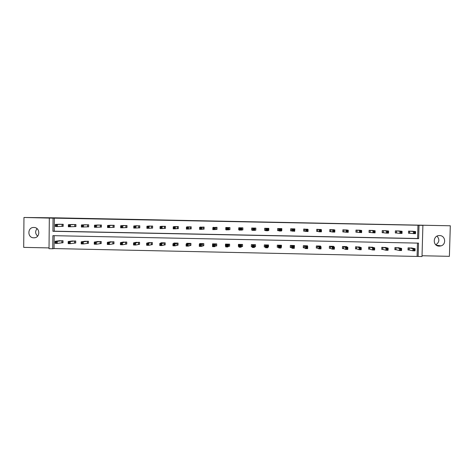 <?xml version="1.0" encoding="UTF-8"?>
<svg xmlns="http://www.w3.org/2000/svg" width="474" height="474" viewBox="0 0 474 474"><rect width="100%" height="100%" fill="white"/><g stroke="black" fill="none" stroke-linecap="round" stroke-linejoin="round"><path stroke-width="0.71" d="M33.873 227.467L33.873 227.467C40.379 227.342 40.403 238.049 33.897 237.812L33.778 237.812C27.202 237.93 27.302 227.087 33.873 227.467M437.04 236.147C439.807 239.441 439.398 242.321 435.807 244.774M439.57 235.572L439.57 235.572C445.394 235.418 446.627 244.418 440.986 245.888L439.262 246.136C432.401 246.249 432.721 235.181 439.57 235.572M422.038 255.753L449.393 256.327L450.3 225.778L419.265 225.174L422.897 225.363L422.014 256.541L418.145 256.458L418.524 243.121L52.875 235.661L52.738 248.761L49.018 248.684L49.326 218.087L53.058 218.159L52.922 231.282L418.649 238.653L419.022 225.286L422.897 225.363M49.326 218.087L23.967 217.477L55.748 217.833L450.3 225.778M23.967 217.477L23.7 247.375L49.023 247.908M37.63 236.141C35.224 233.801 35.029 231.3 37.031 228.64M54.172 235.691L54.042 248.56L418.145 256.458M54.042 248.56L52.738 248.761M74.999 226.584L75.917 226.602L75.935 224.546L71.858 224.528M100.494 227.093L101.406 227.111L101.436 225.049L97.342 225.043M126.054 227.603L126.973 227.621L127.002 225.553L122.896 225.565M151.68 228.113L152.604 228.13L152.634 226.062L148.522 226.092M177.377 228.622L178.301 228.64L178.337 226.572L174.207 226.631M203.145 229.132L204.069 229.155L204.104 227.082L199.969 227.212M228.978 229.647L229.908 229.665L229.943 227.591L225.796 227.508L225.76 229.582L226.068 229.588M254.882 230.163L255.812 230.18L255.853 228.107L251.694 228.024L251.653 230.097L252.583 230.115M281.74 228.616L281.787 230.696L281.829 228.616L277.663 228.533L277.616 230.613L278.552 230.637M281.787 230.696L281.355 230.69M278.676 230.637L277.616 230.571M307.869 229.369L303.698 229.049L303.65 231.134L304.586 231.152M306.637 230.909L307.496 230.927L307.513 230.068L306.654 230.056L306.637 230.909L305.896 231.513L305.943 229.375L308.082 229.422L308.035 231.555L303.65 231.093M333.986 229.807L329.803 229.57L329.756 231.65L330.692 231.673M330.852 231.673L329.756 231.614M360.175 230.287L355.98 230.086L355.927 232.171L356.863 232.195M360.323 231.976L361.188 231.993L361.206 231.134L360.347 231.116L360.323 231.976L359.482 232.58L359.535 230.441L361.686 230.483L361.632 232.621L355.927 232.136M386.434 230.779L382.222 230.607L382.168 232.693L383.111 232.716M383.306 232.716L382.168 232.663M412.765 231.288L408.541 231.128L408.481 233.22L409.429 233.238M414.306 233.048L415.171 233.066L415.194 232.207L414.329 232.189L414.306 233.048L413.364 233.652L413.423 231.508L415.585 231.549L415.526 233.694L408.481 233.19M54.22 231.188L417.594 238.511L417.967 225.233L54.356 218.153L54.22 231.188L52.922 231.282M399.588 231.034L395.375 230.868L395.316 232.959L396.258 232.977M396.465 232.977L395.316 232.924M373.299 230.53L369.092 230.346L369.039 232.432L369.981 232.456M373.79 232.242L374.656 232.26L374.673 231.401L373.814 231.383L373.79 232.242L372.925 232.847L372.979 230.702L375.135 230.749L375.082 232.888L369.039 232.402M347.075 230.044L342.88 229.825L342.832 231.91L343.769 231.934M346.873 231.709L347.732 231.727L347.756 230.868L346.897 230.85L346.873 231.709L346.056 232.313L346.109 230.174L348.26 230.216L348.206 232.355L342.832 231.875M320.922 229.576L316.739 229.309L316.691 231.395L317.627 231.413M317.781 231.413L316.691 231.353M294.692 230.915L294.846 228.877L290.669 228.794L290.627 230.874L291.557 230.891M293.264 230.642L294.117 230.66L294.141 229.807L293.282 229.789L293.264 230.642L292.541 231.247L292.588 229.114L294.727 229.155L294.68 231.288L290.627 230.832M268.788 228.361L268.788 230.441L268.829 228.361L264.67 228.278L264.628 230.358L265.558 230.376M268.788 230.441L268.035 230.423L268.746 230.394M241.918 229.908L242.848 229.926L242.889 227.846L238.736 227.769L238.7 229.843L239.329 229.854M216.049 229.392L216.979 229.41L217.015 227.336L212.873 227.532M190.252 228.877L191.176 228.895L191.212 226.827L187.082 226.916M164.519 228.367L165.444 228.385L165.473 226.317L161.356 226.359M138.858 227.858L139.777 227.876L139.806 225.808L135.7 225.825M113.268 227.348L114.181 227.366L114.21 225.304L110.11 225.298M87.737 226.839L88.656 226.856L88.679 224.794L84.591 224.783M62.278 226.329L63.19 226.353L63.214 224.291L59.137 224.273M54.356 218.153L53.058 218.159M417.967 225.233L419.022 225.286M417.096 256.203L417.464 243.097M58.966 240.798L63.036 240.739L63.012 242.789L62.106 242.771M71.669 241.07L75.751 240.999L75.727 243.055L74.815 243.038M84.396 241.343L88.478 241.26L88.454 243.322L87.542 243.298M97.134 241.622L101.229 241.527L101.199 243.583L100.287 243.565M109.897 241.9L113.991 241.787L113.961 243.849L113.049 243.832M122.671 242.184L126.771 242.054L126.742 244.116L125.823 244.092M135.463 242.475L139.569 242.315L139.54 244.377L138.621 244.359M148.267 242.765L152.385 242.581L152.35 244.643L151.431 244.625M161.095 243.067L161.101 242.759L165.213 242.848L165.183 244.91L164.259 244.892M173.94 243.381L173.946 243.026L178.064 243.115L178.028 245.177L177.11 245.159M186.797 243.713L186.803 243.292L190.927 243.375L190.892 245.443L189.973 245.425M199.673 244.08L199.678 243.559L203.814 243.642L203.779 245.71L202.854 245.692M212.565 244.507L212.577 243.826L216.713 243.909L216.677 245.982L215.747 245.959M225.76 246.166L225.446 246.16L225.488 244.092L229.629 244.175L229.588 246.249L228.664 246.231M239.009 246.444L238.375 246.433L238.416 244.359L242.564 244.442L242.522 246.516L241.598 246.498M252.251 246.717L251.321 246.699L251.362 244.625L255.516 244.708L255.474 246.782L254.544 246.764M265.215 246.99L264.285 246.966L264.326 244.892L268.485 244.981L268.444 247.055L267.692 247.037M265.327 246.99L265.547 247.736L265.588 245.609L267.721 245.656L267.555 244.957M278.197 247.256L277.266 247.238L277.308 245.159L281.473 245.248L281.426 247.321L280.999 247.315M278.321 247.256L278.848 248.015L278.896 245.888L281.029 245.929L280.543 245.23M291.19 247.529L290.26 247.505L290.307 245.431L294.478 245.514L294.318 247.588M304.207 247.795L303.277 247.778L303.324 245.698L307.496 245.781L307.484 246.362M303.277 247.683L304.267 247.795M317.242 248.068L316.306 248.044L316.354 245.965L320.537 246.053L320.525 246.51M317.29 245.988L317.302 248.068L318.866 248.844L318.913 246.711L321.058 246.758L319.6 246.036M330.289 248.335L329.353 248.317L329.406 246.237L333.589 246.32L333.583 246.705M330.455 248.34L332.238 249.123L332.292 246.99L334.437 247.037L332.653 246.302M343.36 248.607L342.424 248.589L342.471 246.504L346.666 246.593L346.66 246.918M343.531 248.613L345.635 249.401L345.688 247.268L347.839 247.309L345.73 246.575M356.448 248.88L355.506 248.862L355.559 246.776L359.748 247.15M356.626 248.886L359.049 249.679L359.102 247.547L361.253 247.588L358.818 246.841M369.548 249.152L368.606 249.134L368.659 247.049L372.86 247.387M369.738 249.158L372.481 249.958L372.534 247.825L374.691 247.866L371.924 247.114M382.672 249.425L381.73 249.407L381.783 247.315L385.984 247.629M381.73 249.33L382.743 249.425M395.808 249.697L394.866 249.679L394.919 247.588L399.132 247.884M395.867 247.606L395.885 249.697L399.398 250.521L399.458 248.376L401.614 248.423L398.196 247.653M408.961 249.97L408.019 249.952L408.078 247.861L412.291 248.139M409.181 249.976L412.884 250.799L412.943 248.66L415.106 248.702L411.331 247.932M417.594 238.511L418.649 238.653M281.378 245.248L281.426 247.321M268.438 244.975L268.444 247.055M252.606 230.121L251.653 230.097M251.38 244.625L251.321 246.699M239.329 229.837L238.7 229.843M238.481 244.359L238.375 246.433M226.068 229.552L225.76 229.582M225.594 244.092L225.446 246.16M414.329 232.189L413.423 231.508L409.489 231.146M411.817 231.188L415.585 231.549L415.194 232.207M409.702 231.158L409.506 233.244L409.566 231.146M415.171 233.066L415.526 233.694M414.714 249.389L415.106 248.702L415.046 250.847L412.884 250.799L414.691 250.248L414.714 249.389L413.849 249.371L413.826 250.231M408.019 249.881L409.044 249.976L409.103 247.884L412.943 248.66L413.849 249.371M415.046 250.847L414.691 250.248M400.803 231.922L400.779 232.781L401.65 232.799L401.668 231.94L400.803 231.922L399.926 231.241L402.082 231.282L402.029 233.427L399.866 233.38L399.926 231.241L396.317 230.885M398.628 230.933L402.082 231.282L401.668 231.94M400.779 232.781L399.866 233.38L396.335 232.977L396.394 230.885M401.65 232.799L402.029 233.427M387.299 231.65L387.276 232.509L388.141 232.527L388.165 231.668L387.299 231.65L386.44 230.968L388.603 231.016L388.544 233.155L386.387 233.113L386.44 230.968L383.164 230.625M385.469 230.678L388.603 231.016L388.165 231.668M387.276 232.509L386.387 233.113L383.188 232.716L383.241 230.625M388.141 232.527L388.544 233.155M401.2 249.111L401.614 248.423L401.555 250.562L399.398 250.521L401.176 249.964L401.2 249.111L400.334 249.093L400.311 249.946M394.866 249.608L395.885 249.703L395.938 247.618M395.986 249.715L396.045 247.624L399.458 248.376L400.334 249.093M401.555 250.562L401.176 249.964M387.708 248.826L386.843 248.809L386.82 249.668L387.685 249.685L388.141 248.145L388.088 250.284L385.931 250.242L385.984 248.098L388.141 248.145L385.024 247.387M382.725 247.339L382.868 249.448L385.931 250.242L386.82 249.668M382.921 247.357L385.984 248.098L386.843 248.809M388.088 250.284L387.685 249.685M373.814 231.383L372.979 230.702L370.034 230.364M372.357 230.411L375.135 230.749L374.673 231.401M370.224 230.376L370.164 232.467L370.105 230.37M374.656 232.26L375.082 232.888M374.229 248.548L374.691 247.866L374.632 250.005L372.481 249.958L374.205 249.407L374.229 248.548L373.364 248.53L373.346 249.389M368.612 249.057L369.619 249.158L369.673 247.073L372.534 247.825L373.364 248.53M374.632 250.005L374.205 249.407M360.347 231.116L359.535 230.441L356.916 230.103M359.239 230.151L361.686 230.483L361.206 231.134M357.094 230.115L357.046 232.207L356.987 230.109M361.188 231.993L361.632 232.621M360.773 248.269L361.253 247.588L361.2 249.727L359.049 249.679L360.75 249.128L360.773 248.269L359.908 248.252L359.89 249.111M355.506 248.785L356.513 248.886L356.566 246.8L359.102 247.547L359.908 248.252M361.2 249.727L360.75 249.128M346.897 230.85L346.109 230.174L343.822 229.843M346.139 229.89L348.26 230.216L347.756 230.868M343.988 229.854L343.94 231.946L343.887 229.849M347.732 231.727L348.206 232.355M347.335 247.991L347.839 247.309L347.786 249.448L345.635 249.401L347.312 248.85L347.335 247.991L346.47 247.973L346.453 248.832M342.424 248.506L343.425 248.613L343.478 246.533L346.47 247.973M347.786 249.448L347.312 248.85M333.465 230.583L333.441 231.442L334.306 231.46L334.324 230.601L333.465 230.583L332.701 229.908L334.851 229.949L334.798 232.088L332.653 232.047L332.701 229.908L330.739 229.588M333.056 229.629L334.851 229.949L334.324 230.601M333.441 231.442L332.653 232.047L330.751 231.673L330.805 229.588M334.306 231.46L334.798 232.088M333.915 247.712L334.437 247.037L334.383 249.17L332.238 249.123L333.892 248.572L333.915 247.712L333.05 247.695L333.032 248.554M329.359 248.234L330.354 248.346L330.408 246.261L333.05 247.695M334.383 249.17L333.892 248.572M320.051 230.317L320.033 231.176L320.892 231.194L320.91 230.334L320.051 230.317L319.316 229.641L321.455 229.683L321.408 231.822L319.263 231.78L319.316 229.641L317.675 229.327M319.991 229.375L321.455 229.683L320.91 230.334M320.033 231.176L319.263 231.78L317.693 231.413L317.74 229.333M320.892 231.194L321.408 231.822M320.306 246.047L320.294 246.403M320.513 247.44L321.058 246.758L321.005 248.891L318.866 248.844L320.489 248.293L320.513 247.44L319.654 247.422L319.63 248.275M316.306 247.961L317.302 248.074L317.349 245.994M317.444 246.006L319.654 247.422M321.005 248.891L320.489 248.293M306.654 230.056L305.943 229.375L304.634 229.072M306.939 229.114L308.082 229.422L307.513 230.068M304.776 229.078L304.729 231.164L304.693 229.072M307.496 230.927L308.035 231.555M307.312 245.781L307.3 246.255M307.128 247.161L306.269 247.144L306.251 247.997L307.105 248.015L307.697 246.48L307.65 248.613L305.505 248.566L305.558 246.439L307.697 246.48L306.565 245.763M304.255 245.716L304.349 247.819L305.505 248.566L306.251 247.997M304.397 245.739L306.269 247.144M307.65 248.613L307.105 248.015M293.282 229.789L291.605 228.812M293.91 228.859L294.727 229.155L294.141 229.807M291.735 228.823L291.694 230.903L291.658 228.818M294.117 230.66L294.68 231.288M279.927 229.523L279.909 230.376L280.762 230.394L280.78 229.54L279.927 229.523L279.257 228.847L281.39 228.889L281.349 231.022L279.21 230.98L279.257 228.847L278.594 228.557M280.898 228.598L281.39 228.889L280.78 229.54M279.909 230.376L279.21 230.98L278.605 230.637L278.647 228.557M281.692 230.648L281.355 230.66M280.762 230.394L281.349 231.022M266.584 229.256L266.566 230.109L267.425 230.127L267.443 229.274L266.584 229.256L265.944 228.587L268.077 228.628L268.029 230.755L265.896 230.714L265.944 228.587L265.6 228.296M267.899 228.344L267.443 229.274M266.566 230.109L265.896 230.714L264.628 230.311M267.425 230.127L268.029 230.755M251.67 230.05L251.712 228.024M255.812 230.133L252.601 230.453L252.624 228.041M253.264 228.995L252.642 228.32L254.775 228.361L254.734 230.494L254.1 229.866L254.117 229.013L253.264 228.995L253.246 229.849L254.1 229.866M254.923 228.089L254.117 229.013M252.601 230.453L253.246 229.849M238.76 229.795L238.801 227.769M242.848 229.878L239.323 230.186L239.666 227.787M239.963 228.729L239.364 228.059L241.491 228.101L241.45 230.228L240.798 229.6L240.816 228.746L239.963 228.729L239.945 229.582L240.798 229.6M241.959 227.828L240.816 228.746M239.323 230.186L239.945 229.582M225.867 229.54L225.908 227.514M229.908 229.623L226.062 229.92L226.104 227.798L226.726 227.526M226.679 228.468L226.104 227.798L228.231 227.84L228.19 229.967L227.514 229.333L227.532 228.486L226.679 228.468L226.661 229.321L227.514 229.333M229.019 227.573L227.532 228.486M226.062 229.92L226.661 229.321M216.979 229.369L212.82 229.659L212.862 227.532L213.804 227.271M213.413 228.201L212.862 227.532L214.983 227.579L214.941 229.7L214.248 229.072L214.26 228.219L213.413 228.201L213.395 229.055L214.248 229.072M216.091 227.319L214.26 228.219M212.82 229.659L213.395 229.055M204.069 229.114L199.601 229.392L199.637 227.271L200.893 227.016M200.164 227.941L199.637 227.271L201.752 227.313L201.717 229.44L201 228.806L201.012 227.958L200.164 227.941L200.152 228.794L201 228.806M203.18 227.064L201.752 227.313L201.012 227.958M199.601 229.392L200.152 228.794M191.176 228.859L186.395 229.132L186.43 227.01L188.006 226.762M186.934 227.68L186.43 227.01L188.545 227.052L188.51 229.173L187.769 228.545L187.781 227.698L186.934 227.68L186.922 228.527L187.769 228.545M190.287 226.809L188.545 227.052L187.781 227.698M186.395 229.132L186.922 228.527M178.301 228.604L173.206 228.871L173.241 226.75L175.137 226.507M173.721 227.419L173.241 226.75L175.356 226.791L175.321 228.912L174.556 228.284L174.568 227.431L173.721 227.419L173.709 228.267L174.556 228.284M177.412 226.554L175.356 226.791L174.568 227.431M173.206 228.871L173.709 228.267M294.336 245.514L294.324 246.184M293.762 246.883L292.902 246.865L292.885 247.718L293.744 247.736L293.762 246.883L294.354 246.207L294.307 248.335L292.168 248.293L292.215 246.16L294.354 246.207L293.542 245.496M290.26 247.41L291.326 247.547L292.168 248.293L292.885 247.718M291.237 245.449L292.902 246.865M294.307 248.335L293.744 247.736M280.999 247.25L281.337 247.215M280.412 246.604L281.029 245.929L280.981 248.056L278.848 248.015L279.542 247.44L280.395 247.458L280.412 246.604L279.559 246.587L279.542 247.44M277.266 247.138L278.25 247.262L278.291 245.188L279.559 246.587M280.981 248.056L280.395 247.458M267.692 247.019L268.397 246.948M267.087 246.332L267.721 245.656L267.674 247.784L265.547 247.736L266.216 247.167L267.069 247.185L267.087 246.332L266.234 246.314L266.216 247.167M264.285 246.865L265.262 246.995L265.31 244.916L266.234 246.314M265.256 244.91L265.286 246.995M267.674 247.784L267.069 247.185M252.292 244.643L252.304 245.336L254.431 245.378L254.39 247.505L254.437 246.782L255.474 246.676M253.756 246.907L254.39 247.505L252.263 247.464L252.304 245.336L252.92 246.036L252.903 246.889L253.756 246.907L253.774 246.053L252.92 246.036M251.339 246.593L252.275 246.723M253.774 246.053L254.585 244.691M252.903 246.889L252.263 247.464M239.346 244.377L239.032 245.064L241.159 245.105L241.118 247.227L241.479 246.516L242.528 246.415M240.466 246.628L241.118 247.227L238.991 247.185L239.032 245.064L239.631 245.763L239.613 246.61L240.466 246.628L240.484 245.781L239.631 245.763M238.44 246.326L239.009 246.409M240.484 245.781L241.633 244.424M239.613 246.61L238.991 247.185M226.412 244.11L225.784 244.785L227.905 244.833L227.87 246.954L228.539 246.243L229.594 246.148M227.194 246.356L227.87 246.954L225.743 246.913L225.784 244.785L226.359 245.485L226.341 246.338L227.194 246.356L227.206 245.502L226.359 245.485M227.206 245.502L228.705 244.157M226.341 246.338L225.743 246.913M212.731 243.826L212.719 244.412M213.501 243.843L212.553 244.513L214.675 244.56L214.633 246.681L215.611 245.976L216.677 245.888M213.94 246.077L214.633 246.681L212.518 246.634L212.553 244.513L213.087 246.059L213.94 246.077L213.952 245.23L213.104 245.212M213.952 245.23L215.788 243.891M213.087 246.059L212.518 246.634M199.88 243.565L199.874 243.986M200.603 243.577L199.341 244.24L201.456 244.288L201.42 246.403L203.779 245.621M200.698 245.805L201.42 246.403L199.305 246.362L199.341 244.24L199.85 245.787L200.698 245.805L200.715 244.957L199.868 244.94M200.715 244.957L202.89 243.624M199.85 245.787L199.305 246.362M187.052 243.298L187.046 243.618M187.728 243.31L186.146 243.968L188.261 244.009L188.219 246.13L190.898 245.36M187.479 245.532L188.219 246.13L186.11 246.089L186.146 243.968L186.632 245.514L187.479 245.532L187.497 244.685L186.649 244.667M187.497 244.685L190.009 243.358M186.632 245.514L186.11 246.089M174.865 243.043L172.969 243.695L175.078 243.737L175.042 245.858L178.028 245.094M174.278 245.259L175.042 245.858L172.933 245.81L172.969 243.695L173.437 245.242L174.278 245.259L174.296 244.406L173.448 244.388M174.296 244.406L177.14 243.091M173.437 245.242L172.933 245.81M165.444 228.35L160.04 228.61L160.07 226.489L162.28 226.252M160.532 227.153L160.07 226.489L162.179 226.531L162.149 228.652L161.361 228.018L161.373 227.17L160.532 227.153L160.514 228.006L161.361 228.018M164.555 226.299L162.179 226.531L161.373 227.17M160.04 228.61L160.514 228.006M162.019 242.783L159.809 243.423L161.912 243.47L161.883 245.585L165.183 244.833M161.095 244.981L161.883 245.585L159.774 245.538L159.809 243.423L160.253 244.963L161.095 244.981L161.113 244.134L160.265 244.116M161.113 244.134L161.912 243.47L164.294 242.83M160.253 244.963L159.774 245.538M152.604 228.095L146.887 228.344L146.916 226.228L149.44 225.997M147.355 226.892L146.916 226.228L149.026 226.27L148.99 228.385L148.184 227.757L148.196 226.91L147.355 226.892L147.343 227.739L148.184 227.757M151.716 226.045L149.026 226.27L148.196 226.91M146.887 228.344L147.343 227.739M149.192 242.516L146.667 243.15L148.771 243.198L148.741 245.307L152.355 244.566M147.929 244.708L148.741 245.307L146.632 245.265L146.667 243.15L147.088 244.691L147.929 244.708L147.947 243.861L147.1 243.843M147.947 243.861L148.771 243.198L151.461 242.564M147.088 244.691L146.632 245.265M139.777 227.84L133.751 228.083L133.781 225.968L136.619 225.743M134.195 226.631L133.781 225.968L135.89 226.009L135.854 228.124L135.025 227.496L135.037 226.649L134.195 226.631L134.183 227.479L135.025 227.496M138.888 225.79L135.89 226.009L135.037 226.649M133.751 228.083L134.183 227.479M136.382 242.25L133.544 242.884L135.647 242.925L135.611 245.034L139.54 244.306M134.782 244.436L135.611 245.034L133.514 244.993L133.544 242.884L133.941 244.418L134.782 244.436L134.8 243.589L133.952 243.571M134.8 243.589L135.647 242.925L138.651 242.297M133.941 244.418L133.514 244.993M126.973 227.585L120.639 227.822L120.669 225.707L123.815 225.494M121.06 226.371L120.669 225.707L122.766 225.748L122.736 227.864L121.889 227.236L121.901 226.388L121.06 226.371L121.048 227.218L121.889 227.236M126.084 225.535L122.766 225.748L121.901 226.388M120.639 227.822L121.048 227.218M123.59 241.989L120.437 242.611L122.535 242.652L122.505 244.762L126.742 244.045M121.658 244.163L122.505 244.762L120.408 244.72L120.437 242.611L120.817 244.146L121.658 244.163L121.664 243.316L120.829 243.304M121.664 243.316L122.535 242.652L125.853 242.036M120.817 244.146L120.408 244.72M114.181 227.336L107.539 227.561L107.568 225.452L111.04 225.245M107.936 226.11L107.568 225.452L109.666 225.494L109.636 227.603L108.765 226.975L108.777 226.128L107.936 226.11L107.924 226.957L108.765 226.975M113.292 225.286L109.666 225.494L108.777 226.128M107.539 227.561L107.924 226.957M110.815 241.722L107.349 242.338L109.447 242.38L109.417 244.489L113.961 243.778M108.546 243.891L109.417 244.489L107.32 244.448L107.349 242.338L107.705 243.873L108.546 243.891L108.558 243.049L107.717 243.032M108.558 243.049L109.447 242.38L113.073 241.77M107.705 243.873L107.32 244.448M101.412 227.082L94.462 227.301L94.486 225.191L98.26 224.984M94.83 225.849L94.486 225.191L96.583 225.233L96.554 227.342L95.659 226.714L95.671 225.867L94.83 225.849L94.818 226.696L95.659 226.714M100.518 225.032L96.583 225.233L95.671 225.867M94.462 227.301L94.818 226.696M98.071 241.473L94.279 242.066L96.37 242.113L96.346 244.223L101.199 243.518M95.452 243.618L96.346 244.223L94.249 244.175L94.279 242.066L94.61 243.6L95.452 243.618L95.464 242.777L94.622 242.759M95.464 242.777L96.37 242.113L100.31 241.509M94.61 243.6L94.249 244.175M88.656 226.827L81.398 227.04L81.421 224.931L85.498 224.741M81.747 225.594L81.421 224.931L83.513 224.972L83.489 227.082L82.571 226.453L82.583 225.606L81.747 225.594L81.735 226.436L82.571 226.453M87.761 224.777L83.513 224.972L82.583 225.606M81.398 227.04L81.735 226.436M85.326 241.213L81.226 241.799L83.317 241.841L83.288 243.95L88.454 243.257M82.375 243.352L83.288 243.95L81.202 243.903L81.226 241.799L81.54 243.334L82.375 243.352L82.387 242.504L81.546 242.487M82.387 242.504L83.317 241.841L87.566 241.242M81.54 243.334L81.202 243.903M75.917 226.578L68.351 226.779L68.375 224.676L72.771 224.48M68.677 225.334L68.375 224.676L70.466 224.717L70.442 226.821L69.506 226.193L69.512 225.351L68.677 225.334L68.665 226.181L69.506 226.193M75.022 224.528L70.466 224.717L69.512 225.351M68.351 226.779L68.665 226.181M72.587 240.934L68.191 241.527L70.276 241.574L70.253 243.677L75.727 242.99M69.317 243.079L70.253 243.677L68.167 243.636L68.191 241.527L68.481 243.061L69.317 243.079L69.328 242.232L68.487 242.22M69.328 242.232L70.276 241.574L74.839 240.982M68.481 243.061L68.167 243.636M60.062 224.232L55.345 224.415L57.437 224.457L57.413 226.566L55.328 226.525L55.345 224.415L55.618 225.92L56.453 225.938L56.459 225.091L55.624 225.073M62.301 224.273L57.437 224.457L56.459 225.091M63.19 226.323L57.413 226.566L56.453 225.938M55.328 226.525L55.618 225.92M59.878 240.673L55.174 241.26L57.259 241.302L57.236 243.405L63.012 242.729M56.276 242.807L57.236 243.405L55.15 243.363L55.174 241.26L55.44 242.789L56.276 242.807L56.288 241.965L55.452 241.947M56.288 241.965L57.259 241.302L62.124 240.721M55.44 242.789L55.15 243.363M409.181 249.994L409.234 247.902M396.525 230.897L396.465 232.989M383.365 230.637L383.306 232.728M382.743 249.431L382.796 247.345M369.738 249.176L369.791 247.09M356.626 248.903L356.673 246.818M343.531 248.631L343.579 246.545M330.899 229.6L330.852 231.685M330.449 248.358L330.502 246.279M317.829 229.339L317.781 231.425M304.267 247.801L304.314 245.722M278.718 228.563L278.676 230.648M265.718 228.308L265.671 230.388M265.653 228.302L265.606 230.382L265.677 228.302M254.87 228.089L254.828 230.163M254.811 228.089L254.769 230.168M241.912 227.828L241.87 229.908M241.841 227.834L241.799 229.914M228.96 227.573L228.924 229.647M228.889 227.579L228.847 229.653M216.031 227.319L215.996 229.392M215.954 227.324L215.919 229.398M203.121 227.064L203.085 229.138M203.038 227.07L202.996 229.138M190.228 226.809L190.192 228.877M190.133 226.809L190.098 228.883M177.347 226.554L177.317 228.622M177.252 226.554L177.217 228.628M291.249 247.535L291.297 245.455M291.326 247.547L291.374 245.467M278.321 247.28L278.362 245.2M265.327 247.007L265.375 244.934M254.437 246.782L254.479 244.708M254.497 246.77L254.538 244.697M241.479 246.516L241.515 244.442M241.544 246.504L241.586 244.43M228.539 246.243L228.575 244.175M228.61 246.231L228.652 244.163M215.611 245.976L215.652 243.909M215.694 245.965L215.729 243.897M202.706 245.71L202.742 243.642M202.795 245.698L202.831 243.63M189.819 245.443L189.855 243.375M189.908 245.431L189.944 243.363M176.944 245.177L176.98 243.109M177.045 245.165L177.08 243.097M164.49 226.299L164.454 228.367M164.383 226.299L164.354 228.373M164.093 244.91L164.123 242.842M164.194 244.898L164.229 242.83M151.644 226.045L151.615 228.113M151.538 226.051L151.502 228.118M151.253 244.643L151.283 242.575M151.366 244.631L151.396 242.57M138.817 225.79L138.787 227.858M138.704 225.796L138.675 227.858M138.432 244.377L138.461 242.315M138.55 244.365L138.58 242.303M126.007 225.535L125.983 227.603M125.888 225.541L125.859 227.603M125.628 244.11L125.657 242.048M125.752 244.098L125.782 242.036M113.215 225.286L113.191 227.348M113.09 225.286L113.061 227.348M112.842 243.843L112.871 241.787M112.972 243.832L113.002 241.776M100.441 225.032L100.417 227.093M100.31 225.037L100.281 227.099M100.073 243.583L100.103 241.521M100.21 243.571L100.233 241.509M87.684 224.777L87.66 226.839M87.542 224.783L87.518 226.845M87.323 243.316L87.346 241.26M87.459 243.304L87.489 241.248M74.945 224.528L74.922 226.584M74.797 224.528L74.773 226.59M74.584 243.049L74.608 240.993M74.732 243.038L74.756 240.988M62.218 224.273L62.195 226.335M62.064 224.279L62.047 226.335M61.869 242.789L61.887 240.733M62.017 242.777L62.041 240.721M33.897 237.812L34.809 237.729M440.986 245.888L436.27 245.147M409.678 231.152L409.619 233.249M409.157 249.988L409.21 247.896M396.495 230.891L396.442 232.989M383.336 230.631L383.276 232.722M382.838 249.443L382.891 247.351M370.188 230.37L370.135 232.461M369.702 249.17L369.756 247.084M357.058 230.109L357.011 232.201M356.59 248.897L356.644 246.812M343.952 229.854L343.899 231.94M343.49 248.625L343.543 246.539M330.864 229.594L330.811 231.679M330.414 248.352L330.461 246.267M317.787 229.333L317.74 231.419M317.355 248.08L317.402 246M304.735 229.078L304.687 231.158M304.308 247.807L304.355 245.728M291.694 228.818L291.652 230.897M278.676 228.557L278.635 230.642M291.285 247.535L291.332 245.461M278.279 247.268L278.321 245.188"/></g></svg>

